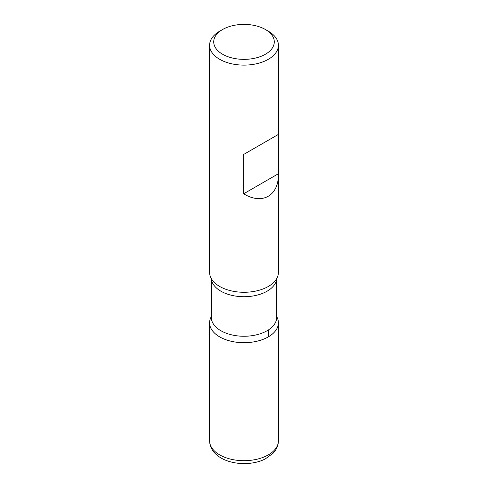 <?xml version="1.0" encoding="UTF-8"?>
<svg xmlns="http://www.w3.org/2000/svg" width="488" height="488" viewBox="0 0 488 488"><rect width="100%" height="100%" fill="white"/><g stroke="black" fill="none" stroke-linecap="round" stroke-linejoin="round"><path stroke-width="0.73" d="M268.333 31.208L265.411 29.518A30.28 17.483 0 0 0 222.589 29.518A30.28 17.483 0 0 0 222.589 54.241A30.28 17.483 0 0 0 265.411 54.241A30.28 17.483 0 0 0 265.411 29.518L268.333 31.208A34.41 19.868 180 0 1 278.41 45.256A34.41 19.868 180 0 1 257.17 63.605A34.41 19.868 180 0 1 219.667 59.298A34.41 19.868 180 0 1 209.59 45.256L209.59 272.408A34.41 19.868 0 0 0 212.335 280.179A34.41 19.868 0 0 0 219.667 286.456A34.41 19.868 0 0 0 275.665 280.179A34.41 19.868 0 0 0 278.41 272.408L278.41 134.395L243.658 154.458L243.658 193.791C262.172 205.149 278.8 195.737 278.41 174.124M209.59 45.256A34.41 19.868 180 0 1 219.667 31.208L222.589 29.518M219.667 336.879A34.41 19.868 180 0 1 211.31 316.627A34.41 19.868 0 0 0 209.59 322.83A34.41 19.868 0 0 0 219.667 336.879A34.41 19.868 0 0 0 257.17 341.179A34.41 19.868 0 0 0 278.41 322.83A34.41 19.868 0 0 0 276.69 316.627A34.41 19.868 180 0 1 262.026 339.752A34.41 19.868 180 0 1 219.667 336.879M278.41 45.256L278.41 134.395L243.658 154.458M278.404 173.728L243.658 193.791M268.333 336.879L268.333 329.992M211.31 278.611L211.31 317.389A32.69 18.873 0 0 0 220.887 330.73A32.69 18.873 0 0 0 256.511 334.823A32.69 18.873 0 0 0 276.69 317.389L276.69 278.611M276.659 278.66A32.69 18.873 180 0 1 255.852 295.435A32.69 18.873 180 0 1 220.887 291.19A32.69 18.873 180 0 1 211.341 278.66M278.41 440.829C278.374 444.251 277.373 447.435 275.403 450.369L273.152 453.181L265.374 458.854C253.986 465.015 234.246 465.576 221.094 458.025C213.628 453.572 209.791 447.838 209.59 440.829A34.41 19.868 0 0 0 219.667 454.871A34.41 19.868 0 0 0 257.17 459.178A34.41 19.868 0 0 0 278.41 440.829L278.41 322.83M209.59 440.829L209.59 322.83"/></g></svg>
